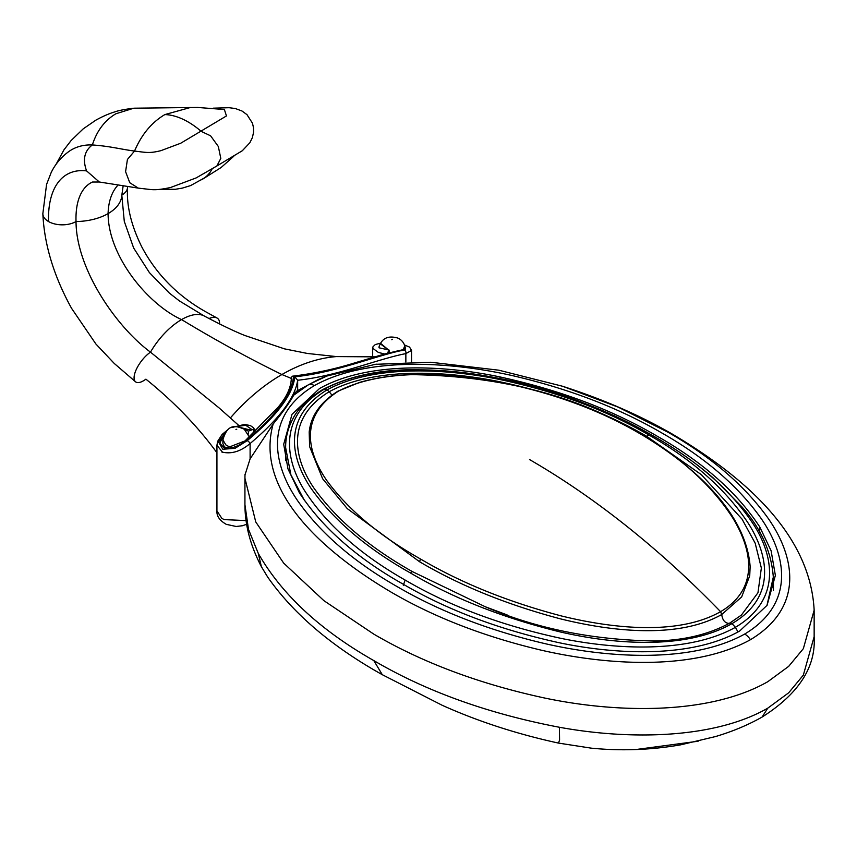 <?xml version="1.0" encoding="UTF-8"?>
<svg xmlns="http://www.w3.org/2000/svg" width="857" height="857" viewBox="0 0 857 857"><rect width="100%" height="100%" fill="white"/><g stroke="black" fill="none" stroke-linecap="round" stroke-linejoin="round"><path stroke-width="1.29" d="M411.542 361.965L411.542 350.395L405.854 353.62L405.854 362.061M635.84 749.543L698.134 741.23M382.308 674.705L373.791 660.576C426.4 691.46 488.265 713.688 559.396 727.261L559.578 739.987L558.518 743.094C516.75 733.988 477.938 721.369 442.094 705.236L382.308 674.705C331.541 646.296 293.33 613.741 267.652 577.018L261.385 566.681L258.278 553.408C281.792 594.479 320.293 630.195 373.791 660.576M314.38 385.596C263.774 415.859 272.312 464.108 297.947 501.174C320.775 533.418 353.748 561.838 396.834 586.434C439.448 611.32 488.672 630.345 544.516 643.532C608.727 658.337 692.295 663.264 744.701 634.041C795.307 603.789 786.769 555.54 761.134 518.474C738.295 486.23 705.332 457.809 662.247 433.203C619.632 408.328 570.408 389.292 514.564 376.116C450.353 361.311 366.785 356.383 314.38 385.596A12.962 7.477 -120 0 0 308.627 384.622L293.726 395.173C289.645 402.586 282.799 412.196 273.179 423.979C255.054 487.976 317.315 548.48 391.081 592.101C434.349 617.383 484.505 636.772 541.56 650.249C607.035 665.257 693.742 671.02 750.453 639.708C804.691 606.96 794.696 556.911 768.708 519.106C745.365 486.165 711.792 457.21 667.989 432.228L618.079 407.086L562.503 386.239L498.785 370.192L430.835 362.254L375.441 364.311L326.913 376.019L308.627 384.622M261.385 566.681C250.448 545.748 244.963 525.084 244.931 504.666L248.487 529.337L258.278 553.408M559.15 642.729C499.235 629.616 446.84 609.863 401.954 583.478C356.255 557.564 322.05 527.312 299.339 492.721L287.963 468.854L283.699 444.237L292.023 414.285L319.5 388.553C367.128 361.697 441.784 364.696 499.92 376.919C559.835 390.031 612.241 409.785 657.126 436.159C702.815 462.073 737.02 492.325 759.741 526.916L771.118 550.794L775.371 575.411L767.058 605.353L739.58 631.084C691.942 657.951 617.286 654.952 559.15 642.729M767.743 708.182L788.686 692.799L803.341 675.112L814.15 636.644C816.014 667.057 798.66 693.859 762.087 717.063L767.743 708.182C713.356 739.377 627.935 739.827 559.396 727.261M273.179 423.979L250.105 458.859L244.995 474.917M216.928 452.764A523.82 339.833 3.6 0 0 193.05 423.444A523.82 339.833 3.6 0 0 145.904 379.158A19.936 8.002 -52.8 0 1 139.348 382.468A19.936 8.002 -52.8 0 1 135.331 371.788A19.936 8.002 -52.8 0 1 150.489 352.152C116.381 326.967 76.198 269.066 76.027 221.545A46.964 27.113 0 0 0 108.089 213.607C108.207 256.468 148.197 304.556 181.566 319.586A48.945 23.471 -52.7 0 1 204.159 315.944A48.945 23.471 -52.7 0 1 204.373 316.062C221.47 325.135 235 331.616 244.931 335.526L284.46 348.853L307.459 353.47L336.447 356.587L374.53 356.844M238.45 425.158L219.135 407.953L150.489 352.152A48.945 23.471 -52.7 0 1 181.566 319.586C215.086 339.897 248.53 358.215 281.91 374.53A200.527 132.428 -68.5 0 1 336.447 356.587M376.791 364.161L375.441 364.311M297.658 391.37C297.4 390.128 296.083 391.403 293.726 395.173M296.961 390.963L318.579 379.372L326.913 376.019M213.264 108.175L229.108 107.703L235.354 108.528L242.006 111.014L246.998 114.667L252.472 123.226L253.501 127.714L253.565 132.235L252.397 137.581L249.858 142.755L242.317 150.736L216.875 165.979L220.806 158.395L218.321 146.483L210.597 135.813L201.234 131.389A76.659 44.253 -120 0 0 164.855 114.581L190.425 107.489M164.855 114.581C151.657 122.39 141.555 134.549 134.538 151.057C146.697 152.546 149.482 153.446 160.88 150.671L180.688 143.248L226.452 115.941L224.384 109.514L197.678 107.457L133.821 108.196L115.834 113.788C104.693 120.441 96.873 130.821 92.363 144.94C84.393 150.939 82.476 159.595 86.578 170.897A110.682 55.116 -117.7 0 0 48.538 221.545A19.432 11.216 0 0 0 76.027 221.545A92.235 44.339 -117.1 0 1 92.449 182.038L99.326 182.005L138.288 188.122L129.761 182.712L125.583 171.657L127.425 159.466L134.538 151.057C119.744 149.118 111.099 146.343 92.363 144.94A133.617 68.174 61.8 0 0 68.914 151.475C61.179 157.099 55.255 164.137 51.152 172.6L46.567 184.437L42.85 213.65A19.432 11.216 180 0 0 42.85 213.779C44.285 244.684 53.852 276.2 71.559 308.327L95.888 343.989L114.302 363.497L135.588 381.836M216.875 165.979L196.157 177.913L170.532 187.512C157.709 190.233 153.778 189.708 151.346 189.611L138.288 188.122M86.578 170.897L99.326 182.005M405.382 349.26L402.715 349.752A2.592 1.918 -98.6 0 1 403.272 349.774C375.848 354.723 334.155 372.581 293.533 376.341L294.797 376.769C335.151 372.87 376.502 355.269 404.193 350.02A2.592 1.918 81.4 0 1 405.854 353.62C378.376 358.762 337.776 376.073 297.658 380.24L294.797 376.769C292.987 394.274 277.132 415.57 247.212 440.659A2.592 0.889 44.9 0 1 250.105 443.54C279.264 418.891 295.119 397.787 297.658 380.24L297.658 390.513M204.159 315.944L179.37 300.903L169.279 293.019L149.386 272.59L133.649 247.994L124.286 221.395L121.823 195.342M127.564 186.387L127.522 187.362A19.432 11.216 180 0 1 127.522 187.565A19.432 11.216 180 0 1 121.833 195.096A46.964 27.113 180 0 1 121.833 195.246A46.964 27.113 180 0 1 121.823 195.278A46.964 27.113 180 0 1 108.089 213.607A76.701 44.285 -120 0 1 118.191 184.919M48.538 221.545A19.432 11.216 180 0 1 42.85 213.779M208.958 318.536A19.936 9.341 -47.1 0 1 219.531 323.957M388.65 350.106L380.251 343.764M379.008 347.513L379.008 346.956C381.858 338.183 388.167 335.237 397.937 338.108C402.126 340.047 404.665 343.625 405.522 348.831L405.49 349.067M403.272 349.774L404.804 345.628M404.193 350.02L404.622 345.135M380.529 343.282L389.249 350.588L386.753 354.316M372.677 356.919L372.677 348.253L378.365 352.441L384.654 353.995M291.326 377.434L292.43 376.191L293.533 376.341C291.916 393.941 276.168 415.302 246.291 440.412L225.027 448.672L219.778 443.315L224.127 434.413M247.212 440.659L235.022 448.329L222.82 449.25L218.599 442.051L225.648 431.939M234.582 426.861L245.745 425.243L252.162 429.743L248.391 431.114L248.391 434.017M253.908 432.132L253.908 429.239L252.162 429.743M253.908 429.239L255.043 431.06M231.701 427.557L244.513 424.429L250.319 425.554L253.458 427.675L255.043 430.364M227.823 429.732L222.124 434.424L217.657 441.323L216.928 445.276L222.616 452.292M221.845 452.014C231.229 454.349 240.646 451.532 250.105 443.54L250.105 458.859M244.256 429.239L248.391 431.114M237.378 426.786L250.79 430.128M224.373 446.979L222.884 443.53L222.884 440.005L225.894 444.901A13.476 7.777 0 0 0 233.018 447.536M246.291 440.412A2.592 0.889 -135.1 0 0 245.52 440.412L245.52 440.412C243.624 443.755 230.287 449.475 228.133 448.125L224.223 446.851M201.159 179.841A66.45 38.361 -120 0 0 204.448 177.913A66.45 38.361 -120 0 0 212.279 168.636M410.171 572.819L412.378 571.608C368.96 547.152 336.105 519.235 313.791 487.879C293.244 457.552 286.024 418.141 329.227 391.713L327.095 389.86C373.266 364.761 444.59 368.274 499.245 379.394C556.129 391.381 606.017 409.914 648.91 434.981C692.649 459.92 725.761 489.336 748.236 523.22C768.825 555.54 776.41 597.575 731.985 623.628A738.252 426.229 60 0 1 735.435 627.303C779.645 600.982 774.932 559.257 754.792 526.423C732.842 492.122 699.226 462.105 653.955 436.384C609.381 410.235 557.436 390.856 498.131 378.248C441.366 366.678 369.496 364.193 323.646 389.571A738.252 426.229 60 0 1 327.095 389.86C282.617 417.102 290.266 457.381 310.909 488.136C333.394 519.974 366.475 548.201 410.171 572.819C453.107 598.218 503.048 617.918 560.007 631.888C614.619 644.571 685.868 649.852 731.985 623.628L729.982 622.921C709.007 634.394 684.004 640.415 654.962 640.993C592.969 640.05 536.418 628.642 485.298 606.767L507.087 614.898M529.54 459.566A738.252 426.229 60 0 1 720.576 611.684C760.748 588.041 751.396 547.869 732.253 517.146C710.956 484.559 679.762 456.492 638.669 432.946C598.154 409.367 551.201 392.335 497.799 381.815C447.118 372.238 381.204 368.938 338.504 391.092C298.354 416.781 307.674 452.742 326.796 480.541C348.081 509.594 379.297 535.732 420.412 558.946L419.63 561.785L347.299 508.64L322.618 478.731L309.613 446.583L309.195 432.078C310.855 415.881 320.422 402.254 337.872 391.199L338.504 391.092M653.955 436.384L654.405 436.588C633.023 424.215 609.841 413.181 584.849 403.486C532.947 382.233 475.496 370.985 412.485 369.753C378.066 369.796 347.974 376.502 322.211 389.86L323.646 389.571C279.436 416.181 284.138 457.445 304.289 490.172C326.238 524.334 359.854 554.297 405.125 580.05C449.7 606.167 501.634 625.599 560.939 638.347C617.715 650.034 689.574 652.98 735.435 627.303L737.973 631.995M729.114 623.414C724.936 623.135 722.472 620.168 721.733 614.512L720.576 611.684C677.844 635.905 611.898 628.417 561.206 615.904C507.826 601.828 460.905 582.846 420.412 558.946M638.669 432.946L638.979 433.053C697.084 467.301 746.222 514.425 750.154 566.67L749.714 575.818L741.659 596.943L721.733 614.512C678.058 639.161 611.384 631.459 560.628 618.904C507.13 604.753 460.134 585.717 419.63 561.785M412.378 571.608L485.298 606.767L497.156 611.32M331.938 395.141L329.227 391.713C373.813 367.46 444.001 370.524 498.174 381.429C554.543 393.127 604.046 411.424 646.692 436.331L701.337 474.66L742.044 519.117L755.167 543.177L761.359 568.02L757.963 592.744L741.423 615.047L730.121 622.857M744.701 634.041A12.962 7.477 60 0 1 750.453 639.708M244.931 504.655L244.931 478.206L255.75 521.945L283.646 563.081L323.882 600.65L373.791 634.126C422.34 662.525 478.924 683.747 543.552 697.791C615.797 713.195 708.75 715.316 767.743 681.733L788.686 666.35L803.352 648.653L814.15 610.195L814.15 636.644M759.741 532.368L759.741 526.916M499.92 378.548L499.92 376.919M388.157 353.041L388.157 351.734M235.954 429.614L236.757 429.228L235.954 429.614M230.576 417.713A200.527 132.428 -68.5 0 1 281.91 374.53L291.326 378.419M392.442 339.265L391.788 339.736L392.442 339.265M246.088 520.595L224.116 519.599L221.845 518.346L216.928 510.879C216.532 516.032 219.638 520.51 226.248 524.334L236.178 526.487L242.531 525.727L246.655 524.248M304.61 500.756L290.877 474.757L285.649 447.686L285.649 460.648M773.4 576.74L766.951 605.524M654.405 436.588L654.405 436.588C676.227 449.154 695.788 462.898 713.088 477.82L741.819 506.766C761.37 528.865 771.911 552.904 773.432 578.861L773.432 590.58M405.125 580.05L403.326 585.288M646.692 436.331L648.91 434.981M337.872 391.199L359.394 382.468C375.859 377.776 393.299 375.162 411.714 374.638C500.724 376.041 576.472 395.516 638.979 433.053L639.236 433.278M562.492 386.239C603.671 399.48 640.597 415.613 673.27 434.649C745.183 477.424 810.24 534.65 814.15 610.195M244.931 478.206L245.006 474.178M762.098 717.063C747.947 725.054 732.36 731.567 715.338 736.602L680.694 744.829C650.924 750.004 621.1 751.107 591.244 748.15L558.518 743.094M216.971 318.001L206.205 312.044C185.605 300.593 159.723 280.817 141.791 246.891C131.207 225.541 126.45 205.766 127.522 187.565M389.057 350.042L379.083 347.813M372.677 348.253L373.009 346.742L375.291 344.546L380.604 343.154M404.579 345.028L409.55 347.085L411.542 350.395M389.346 352.72L389.346 350.352M402.715 349.752L384.354 354.08L353.887 363.143C334.219 369.238 313.737 373.588 292.43 376.191M249.537 437.231L244.277 429.261C236.511 425.822 227.534 422.822 222.884 440.005M132.964 108.271C123.986 109.482 118.148 110.628 115.449 111.71C109.653 113.338 103.097 116.166 95.77 120.205M121.823 195.278L123.172 185.69M95.705 120.248L83.215 128.85L71.077 140.58L63.996 149.793L55.984 164.48M291.326 377.423C291.326 386.839 286.924 396.78 278.107 407.225L245.52 440.412M160.12 189.343L175.331 189.29L182.327 188.112L190.64 185.573L204.448 177.913M202.863 179.006L221.127 167.511L233.8 156.231M216.928 445.276L216.928 510.879M322.211 389.86C307.802 398.88 298.065 408.457 292.987 418.591C287.941 428.093 285.499 437.798 285.649 447.686M729.982 622.921L741.423 615.047"/></g></svg>
